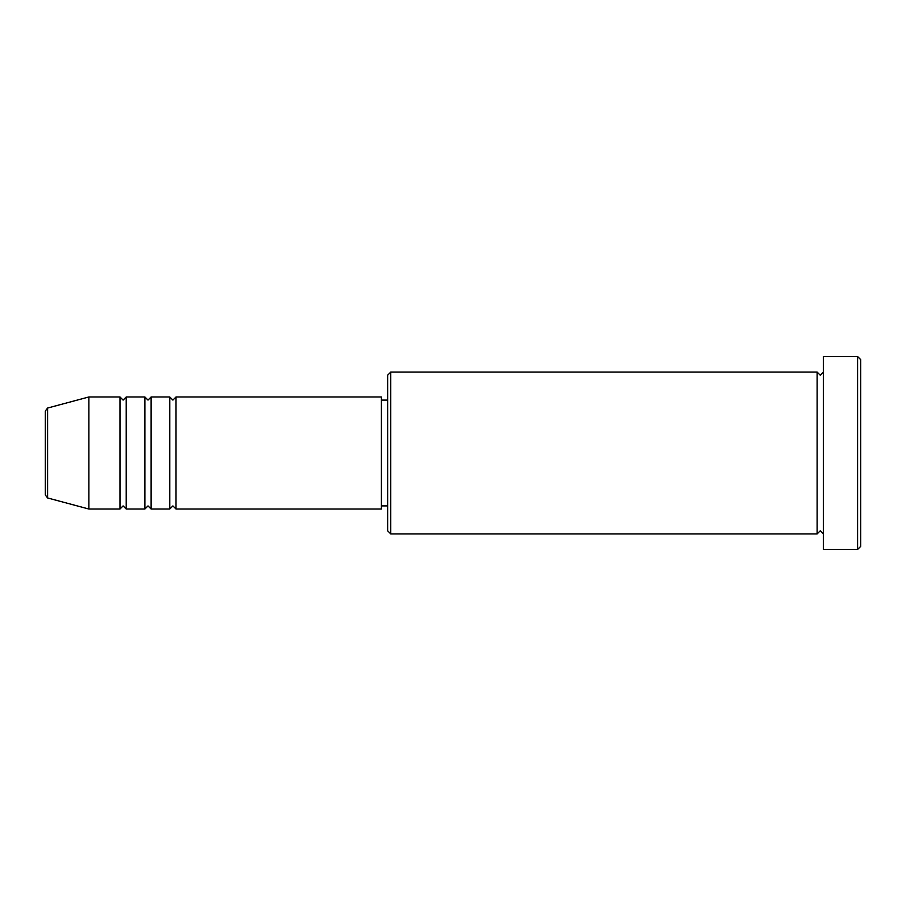 <?xml version="1.0" encoding="UTF-8"?>
<svg xmlns="http://www.w3.org/2000/svg" width="906" height="906" viewBox="0 0 906 906"><rect width="100%" height="100%" fill="white"/><g stroke="black" fill="none" stroke-linecap="round" stroke-linejoin="round"><path stroke-width="1.36" d="M45.3 494.959L45.3 411.041L47.61 408.04L47.61 497.96L45.3 494.959M176.013 396.975L176.013 509.025L381.415 509.025L381.415 396.975L176.013 396.975L172.899 400.09L169.784 396.975L169.784 509.025L151.121 509.025L151.121 396.975L169.784 396.975M144.892 396.975L144.892 509.025L126.217 509.025L126.217 396.975L144.892 396.975L148.006 400.09L151.121 396.975M119.988 396.975L119.988 509.025L88.867 509.025L88.867 396.975L119.988 396.975L123.103 400.09L126.217 396.975M390.758 533.917L387.643 530.803L387.643 375.197L390.758 372.083L390.758 533.917L817.133 533.917L817.133 372.083L820.236 375.197L823.35 372.083M857.586 356.522L860.7 359.637L860.7 546.363L857.586 549.478L857.586 356.522L823.35 356.522L823.35 549.478L857.586 549.478M381.415 505.91L387.643 505.91M47.61 497.96L88.867 509.025M47.61 408.04L88.867 396.975M390.758 372.083L817.133 372.083M381.415 400.09L387.643 400.09M823.35 533.917L820.236 530.803L817.133 533.917M126.217 509.025L123.103 505.91L119.988 509.025M151.121 509.025L148.006 505.91L144.892 509.025M176.013 509.025L172.899 505.91L169.784 509.025"/></g></svg>
